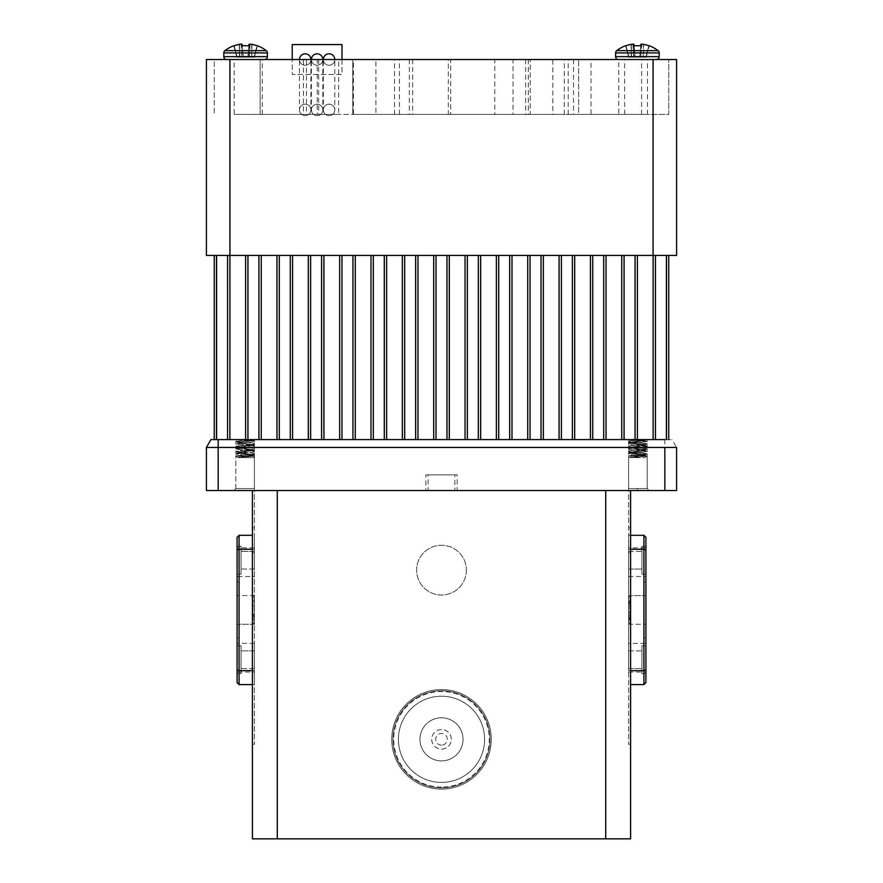<?xml version="1.0" encoding="UTF-8"?>
<svg xmlns="http://www.w3.org/2000/svg" width="883" height="883" viewBox="0 0 883 883"><rect width="100%" height="100%" fill="white"/><g stroke="black" fill="none" stroke-linecap="round" stroke-linejoin="round"><path stroke-width="0.66" stroke-dasharray="4.42 3.31" d="M233.73 45.75L236.776 57.141L234.194 45.75A33.808 33.675 0 0 1 239.249 44.382A33.808 33.675 -0 0 0 234.194 45.75L237.086 57.141L233.73 45.75A33.808 33.808 0 0 0 224.911 50.662L266.269 50.662L224.911 50.662A2.87 2.87 0 0 0 223.796 52.936L267.383 52.936L223.796 52.936L223.796 56.655L267.383 56.655L223.796 56.655A2.87 2.87 0 0 0 226.666 59.525L264.525 59.525L226.666 59.525M248.885 45.75L247.946 57.141L249.006 44.382L247.891 57.141L241.942 57.141L247.891 57.141L248.885 45.75L242.295 45.75L242.119 44.338A33.709 12.848 84.6 0 0 241.456 44.161A33.709 12.848 84.6 0 1 242.119 44.338L243.289 57.141L247.891 57.141L248.885 45.75L247.891 57.141L254.403 57.141L242.317 57.141L243.244 57.141L242.119 44.338L243.244 57.141L242.295 45.75L243.289 57.141L242.295 45.75L248.885 45.75L249.061 44.338A33.709 12.848 -84.6 0 1 249.723 44.161A33.709 12.848 -84.6 0 0 249.061 44.338L247.891 57.141L249.006 44.382L247.946 57.141L254.094 57.141L256.986 45.75A33.808 33.675 -0 0 0 251.931 44.382A33.808 33.675 0 0 1 256.986 45.75L257.461 45.75A33.808 33.808 0 0 1 266.269 50.662L224.911 50.662M239.249 44.382L239.47 57.141L239.514 44.338A33.709 31.026 77.1 0 1 241.081 44.161A33.709 31.026 77.1 0 0 239.514 44.338L239.734 57.141L237.086 57.141L241.942 57.141L237.086 57.141L234.194 45.75L237.086 57.141L241.942 57.141L239.734 57.141L239.514 44.338M241.081 44.161L241.942 57.141L241.456 44.161M249.723 44.161L248.863 57.141L250.11 44.161A33.709 31.026 -77.1 0 1 251.666 44.338A33.709 31.026 -77.1 0 0 250.11 44.161L249.238 57.141L247.946 57.141L249.061 44.338M251.666 44.338L251.71 57.141L249.238 57.141L250.11 44.161M618.475 59.525L656.334 59.525L618.475 59.525A2.87 2.87 0 0 1 615.617 56.655L659.204 56.655L615.617 56.655L659.204 56.655L659.204 52.936L615.617 52.936L637.405 52.936L615.617 52.936L615.617 56.655M648.806 45.75L645.915 57.141L648.806 45.75A33.808 33.675 -0 0 0 643.751 44.382L643.486 44.338A33.709 31.026 -77.1 0 0 641.919 44.161L641.544 44.161A33.709 12.848 -84.6 0 0 640.881 44.338L640.881 44.338A33.709 12.848 -84.6 0 1 641.544 44.161L641.919 44.161A33.709 31.026 -77.1 0 1 643.486 44.338L643.751 44.382A33.808 33.675 0 0 1 648.806 45.75L645.915 57.141L649.27 45.75L646.224 57.141L639.756 57.141L640.705 45.75L639.711 57.141L646.224 57.141L639.756 57.141L640.826 44.382L640.705 45.75L634.115 45.75L635.109 57.141L646.224 57.141L649.27 45.75A33.808 33.808 0 0 1 658.089 50.662L616.731 50.662A33.808 33.808 0 0 1 625.539 45.75L628.597 57.141L626.014 45.75A33.808 33.675 0 0 1 631.069 44.382A33.808 33.675 -0 0 0 626.014 45.75L628.906 57.141L625.539 45.75M631.069 44.382L631.29 57.141L631.334 44.338A33.709 31.026 77.1 0 1 632.89 44.161A33.709 31.026 77.1 0 0 631.334 44.338L631.555 57.141L628.906 57.141L633.762 57.141L628.906 57.141L626.014 45.75L628.597 57.141L634.137 57.141L631.555 57.141L631.334 44.338M632.89 44.161L633.762 57.141L633.277 44.161A33.709 12.848 84.6 0 1 633.939 44.338A33.709 12.848 84.6 0 0 633.277 44.161L634.137 57.141L635.109 57.141L633.939 44.338L635.109 57.141L633.939 44.338L635.054 57.141L633.762 57.141L633.277 44.161M637.405 45.75L640.705 45.75L640.881 44.338L639.756 57.141L640.705 45.75L639.711 57.141L635.109 57.141L634.115 45.75L637.405 45.75M641.544 44.161L640.683 57.141L641.919 44.161M643.486 44.338L643.265 57.141L643.751 44.382M252.406 490.529L245.595 490.529C230.43 490.529 230.43 490.529 245.595 490.529C230.43 490.529 230.43 490.529 245.595 490.529L252.45 490.529L245.595 490.529L245.595 488.564L245.595 490.529L277.284 490.529L252.406 490.529L254.403 490.529L254.403 488.575L254.403 490.529L254.403 488.575L245.595 488.564L254.403 488.575L254.403 453.365L235.794 451.235L235.794 454.028L235.794 451.235L254.403 449.105L254.403 448.398L254.403 451.897L254.403 451.191L235.794 449.061L237.792 447.847L254.403 450.915L253.399 450.33L241.633 452.118L235.882 453.928L245.595 452.791L235.794 454.028L250.938 455.727L235.794 454.028L237.792 452.824L253.509 455.429L237.682 457.615L236.942 456.875L237.549 455.727L235.794 455.727L254.403 456.368L253.509 455.429L238.3 457.615L236.942 456.875L237.549 455.727L254.403 454.083L254.403 488.575L245.595 488.564C232.946 488.564 232.946 488.564 245.595 488.564C232.946 488.564 232.946 488.564 245.595 488.564C232.946 488.564 232.946 488.564 245.595 488.564C232.946 488.564 232.946 488.564 245.595 488.564L254.403 488.575L254.403 454.083L235.794 455.727L254.403 456.368L253.399 455.308L237.682 452.946L253.509 450.462L237.792 447.847L253.509 445.485L237.682 442.99L253.509 440.507L248.697 439.591L254.403 439.591L254.403 441.953L245.595 442.836L254.403 441.953L254.403 439.591L237.549 439.591L254.116 439.591L235.794 441.29L254.403 443.421L254.403 446.213L235.794 444.083L245.595 442.836L235.882 443.983L237.792 442.869L253.509 440.507L248.697 439.591L237.549 439.591L254.403 441.235L254.403 439.591L237.549 439.591L254.403 441.235L254.403 441.953L254.403 439.591L235.794 441.29L254.403 443.421L254.403 446.919L245.595 447.813L254.403 446.919L254.403 444.127L235.794 446.257L254.403 448.398L254.403 451.191L240.695 449.889L235.882 448.961L245.595 447.813L235.882 448.961L237.792 447.847L253.509 445.485L237.792 442.869L235.794 444.083L235.794 441.29L235.794 444.083L254.403 446.213L254.403 446.919L254.403 443.421L254.403 444.127L235.794 446.257L254.403 448.398L254.403 451.897L245.595 452.791L254.403 451.897L254.403 449.105L235.794 451.235L254.403 453.365L254.403 744.303L254.403 490.529L252.406 490.529L252.406 838.85L630.594 838.85L630.594 490.529L630.594 744.303L630.594 490.529L628.597 490.529L628.597 744.303L628.597 490.529L630.594 490.529L605.716 490.529L630.55 490.529M245.595 456.058L253.509 454.811L237.682 452.328L253.509 449.833L237.682 447.35L253.399 444.988L237.792 442.493L245.595 441.125C251.843 440.606 254.293 440.098 252.935 439.591C254.293 440.098 251.843 440.606 245.595 441.125L237.792 442.493L253.509 444.855L237.682 447.35L253.509 449.833L237.682 452.328L253.509 454.811L245.595 456.058C239.271 456.577 236.843 457.096 238.3 457.615L237.682 457.306L238.3 457.615C236.843 457.096 239.271 456.577 245.595 456.058M645.318 455.429L629.491 452.946L645.318 450.462L629.491 447.968L645.208 445.352L629.491 442.99L645.318 440.507L640.517 439.591L647.206 439.591L629.358 439.591L645.937 439.591L628.597 440.926L628.597 443.73L647.206 441.588L629.358 439.591L641.367 439.679L647.118 441.489L629.358 439.591L647.206 439.591L628.597 440.926L628.597 444.436L637.405 445.319L628.597 444.436L628.597 441.643L647.206 443.774L628.597 445.904L628.597 448.696L647.206 446.566L637.405 445.319L647.118 446.467L645.208 445.352L629.491 442.99L645.208 440.385L647.206 441.588L647.206 439.591L647.206 441.588L628.597 443.73L628.597 444.436L628.597 440.926L628.597 441.643L647.206 443.774L628.597 445.904L628.597 449.414L637.405 450.297L628.597 449.414L628.597 446.621L647.206 448.752L628.597 450.882L628.597 453.674L647.206 451.544L637.405 450.297L647.118 451.445L645.208 450.33L629.491 447.968L645.208 445.352L647.206 446.566L647.206 443.774L647.206 446.566L628.597 448.696L628.597 449.414L628.597 445.904L628.597 446.621L647.206 448.752L628.597 450.882L628.597 454.392L637.405 455.275L628.597 454.392L628.597 451.599L647.206 453.73L628.597 455.727L628.597 490.529L628.597 455.727L642.758 455.727L637.405 455.275L646.698 456.235L645.318 455.429L630.109 457.615C628.663 457.096 631.091 456.577 637.405 456.058L645.318 454.811L629.491 452.328L645.318 449.833L629.491 447.35L645.208 444.988L629.601 442.493L637.405 441.125C643.663 440.606 646.113 440.098 644.756 439.591C646.113 440.098 643.663 440.606 637.405 441.125L629.491 442.372L645.318 444.855L629.491 447.35L645.318 449.833L629.491 452.328L645.318 454.811L637.405 456.058C631.091 456.577 628.663 457.096 630.109 457.615L645.318 457.615L630.109 457.615L646.698 456.235L629.491 452.946L645.208 450.33L647.206 451.544L647.206 448.752L647.206 451.544L628.597 453.674L628.597 454.392L628.597 450.882L628.597 451.599L647.206 453.73L628.597 455.727L628.597 488.575L637.405 488.564L628.597 488.575L628.597 455.727L646.676 456.169L630.109 457.615L637.405 457.615L630.109 457.615L628.597 456.632L628.597 455.727L628.597 456.39L629.369 455.727L628.597 456.39L628.597 455.727L628.597 456.632L628.597 455.727L628.597 456.632L630.109 457.615L628.597 456.632L630.109 457.615L645.318 455.429L645.318 454.811L645.318 455.429M238.3 457.615L253.509 457.615L238.3 457.615L254.403 456.047L238.3 457.615L245.595 457.615L238.3 457.615M637.405 488.564C650.054 488.564 650.054 488.564 637.405 488.564C650.054 488.564 650.054 488.564 637.405 488.564L628.597 488.575L637.405 488.564C650.054 488.564 650.054 488.564 637.405 488.564C650.054 488.564 650.054 488.564 637.405 488.564L637.405 490.529C652.57 490.529 652.57 490.529 637.405 490.529C652.57 490.529 652.57 490.529 637.405 490.529C652.57 490.529 652.57 490.529 637.405 490.529C652.57 490.529 652.57 490.529 637.405 490.529L637.405 488.564M254.403 668.563L241.059 668.563L241.059 650.848L241.059 668.563L241.059 650.848L241.059 668.563L254.403 668.563L254.403 650.848L241.059 650.848L254.403 650.848L254.403 668.563M254.403 569.049L241.059 569.049L241.059 551.334L241.059 569.049L241.059 551.334L241.059 569.049L254.403 569.049L254.403 551.334L241.059 551.334L254.403 551.334L254.403 569.049M241.059 673.641L237.086 673.641L237.086 645.782L237.086 673.641L237.086 645.782L237.086 673.641L241.059 673.641L241.059 645.782L237.086 645.782L241.059 645.782L241.059 673.641M241.059 574.127L237.086 574.127L237.086 546.257L237.086 574.127L237.086 546.257L237.086 574.127L241.059 574.127L241.059 546.257L237.086 546.257L241.059 546.257L241.059 574.127M254.403 624.281L237.086 624.281L237.086 595.617L237.086 624.281L237.086 595.617L237.086 624.281L254.403 624.281L254.403 595.617L237.086 595.617L254.403 595.617L254.403 624.281M254.403 672.051L254.403 643.387L254.403 672.051L237.086 672.051L237.086 643.387L237.086 672.051M254.403 643.387L237.086 643.387M254.403 576.511L254.403 547.846L254.403 576.511L237.086 576.511L237.086 547.846L237.086 576.511M254.403 547.846L237.086 547.846M628.597 551.334L641.941 551.334L641.941 569.049L641.941 551.334L641.941 569.049L641.941 551.334L628.597 551.334L628.597 569.049L641.941 569.049L628.597 569.049L628.597 551.334M628.597 650.848L641.941 650.848L641.941 668.563L641.941 650.848L641.941 668.563L641.941 650.848L628.597 650.848L628.597 668.563L641.941 668.563L628.597 668.563L628.597 650.848M641.941 546.257L645.915 546.257L645.915 574.127L645.915 546.257L645.915 574.127L645.915 546.257L641.941 546.257L641.941 574.127L645.915 574.127L641.941 574.127L641.941 546.257M641.941 645.782L645.915 645.782L645.915 673.641L645.915 645.782L645.915 673.641L645.915 645.782L641.941 645.782L641.941 673.641L645.915 673.641L641.941 673.641L641.941 645.782M628.597 595.617L645.915 595.617L645.915 624.281L645.915 595.617L645.915 624.281L645.915 595.617L628.597 595.617L628.597 624.281L645.915 624.281L628.597 624.281L628.597 595.617M628.597 547.846L628.597 576.511L628.597 547.846L645.915 547.846L645.915 576.511L645.915 547.846M628.597 576.511L645.915 576.511M628.597 643.387L628.597 672.051L628.597 643.387L645.915 643.387L645.915 672.051L645.915 643.387M628.597 672.051L645.915 672.051M254.205 597.879L254.205 623.884L254.205 597.879M254.403 597.879L254.403 623.884L254.403 597.879M252.803 617.725L252.803 614.436L254.006 616.687L252.803 618.928L252.803 600.97L252.803 614.436L254.006 616.687L252.803 618.928L252.803 600.97L252.803 617.725M252.803 620.815L252.803 597.416L252.803 620.815M628.795 596.323L628.795 623.884L628.795 596.323M628.597 596.323L628.597 623.884L628.597 596.323M628.597 616.632L628.597 601.411L628.597 616.632L630.197 616.632L630.197 618.928L630.197 603.277L629.171 602.007L630.197 601.411L630.197 616.632L629.171 617.901M628.994 617.559L630.197 618.486L630.197 600.97L630.197 618.873L630.197 604.645L628.994 602.835L630.197 601.025L630.197 618.928L630.197 600.97L630.197 616.632M630.197 622.217L630.197 597.416L630.197 622.217M629.16 601.996L630.197 601.025L628.597 601.025L628.597 618.873L628.597 601.025M252.406 540.286L252.406 552.725L252.406 540.286M254.403 540.286L254.403 552.725L254.403 540.286M630.594 540.286L630.594 552.725L630.594 540.286M628.597 540.286L628.597 552.725L628.597 540.286M466.379 570.142A24.879 24.879 0 0 1 441.5 595.021A24.879 24.879 0 0 1 416.621 570.142A24.879 24.879 0 0 1 441.5 545.264A24.879 24.879 0 0 1 466.379 570.142A24.879 24.879 0 0 1 441.5 595.021A24.879 24.879 0 0 1 416.621 570.142A24.879 24.879 0 0 1 441.5 545.264A24.879 24.879 0 0 1 466.379 570.142M441.5 729.535A9.79 9.79 0 0 0 431.71 739.325A9.79 9.79 0 0 0 441.5 749.126A9.79 9.79 0 0 0 451.29 739.325A9.79 9.79 0 0 0 441.5 729.535A9.79 9.79 0 0 0 431.71 739.325A9.79 9.79 0 0 0 441.5 749.126A9.79 9.79 0 0 0 451.29 739.325A9.79 9.79 0 0 0 441.5 729.535M441.5 717.78A21.545 21.545 0 0 1 463.045 739.325A21.545 21.545 0 0 1 441.5 760.881A21.545 21.545 0 0 1 419.955 739.325A21.545 21.545 0 0 1 441.5 717.78A21.545 21.545 0 0 1 463.045 739.325A21.545 21.545 0 0 1 441.5 760.881A21.545 21.545 0 0 1 419.955 739.325A21.545 21.545 0 0 1 441.5 717.78M441.5 787.095A47.77 47.77 0 0 1 393.73 739.325A47.77 47.77 0 0 1 441.5 691.555A47.77 47.77 0 0 1 489.27 739.325A47.77 47.77 0 0 1 441.5 787.095M441.5 689.568A49.757 49.757 0 0 0 391.743 739.325A49.757 49.757 0 0 0 441.5 789.093A49.757 49.757 0 0 0 491.257 739.325A49.757 49.757 0 0 0 441.5 689.568A49.757 49.757 0 0 0 391.743 739.325A49.757 49.757 0 0 0 441.5 789.093A49.757 49.757 0 0 0 491.257 739.325A49.757 49.757 0 0 0 441.5 689.568M323.344 109.911A5.717 5.717 0 0 1 329.072 104.194A5.717 5.717 0 0 1 334.789 109.911L334.789 59.525A5.717 5.717 0 0 1 329.072 65.243A5.717 5.717 0 0 1 323.344 59.525A5.717 5.717 0 0 1 329.072 53.808A5.717 5.717 0 0 1 334.789 59.525A5.717 5.717 0 0 1 329.072 65.243A5.717 5.717 0 0 1 323.344 59.525L323.344 109.911A5.717 5.717 0 0 1 329.072 104.194A5.717 5.717 0 0 1 334.789 109.911A5.717 5.717 0 0 1 329.072 115.64A5.717 5.717 0 0 1 323.344 109.911A5.717 5.717 0 0 0 329.072 115.64A5.717 5.717 0 0 0 334.789 109.911A5.717 5.717 0 0 1 329.072 115.64A5.717 5.717 0 0 1 323.344 109.911M311.401 109.911A5.717 5.717 0 0 1 317.129 104.194A5.717 5.717 0 0 1 322.847 109.911L322.847 59.525A5.717 5.717 0 0 1 317.129 65.243A5.717 5.717 0 0 1 311.401 59.525A5.717 5.717 0 0 1 317.129 53.808A5.717 5.717 0 0 1 322.847 59.525A5.717 5.717 0 0 1 317.129 65.243A5.717 5.717 0 0 1 311.401 59.525L311.401 109.911A5.717 5.717 0 0 1 317.129 104.194A5.717 5.717 0 0 1 322.847 109.911A5.717 5.717 0 0 1 317.129 115.64A5.717 5.717 0 0 1 311.401 109.911A5.717 5.717 0 0 0 317.129 115.64A5.717 5.717 0 0 0 322.847 109.911A5.717 5.717 0 0 1 317.129 115.64A5.717 5.717 0 0 1 311.401 109.911M299.458 109.911A5.717 5.717 0 0 1 305.187 104.194A5.717 5.717 0 0 1 310.904 109.911L310.904 59.525A5.717 5.717 0 0 1 305.187 65.243A5.717 5.717 0 0 1 299.458 59.525A5.717 5.717 0 0 1 305.187 53.808A5.717 5.717 0 0 1 310.904 59.525A5.717 5.717 0 0 1 305.187 65.243A5.717 5.717 0 0 1 299.458 59.525L299.458 109.911A5.717 5.717 0 0 1 305.187 104.194A5.717 5.717 0 0 1 310.904 109.911A5.717 5.717 0 0 1 305.187 115.64A5.717 5.717 0 0 1 299.458 109.911A5.717 5.717 0 0 0 305.187 115.64A5.717 5.717 0 0 0 310.904 109.911A5.717 5.717 0 0 1 305.187 115.64A5.717 5.717 0 0 1 299.458 109.911M234.172 114.382L260.143 114.382L260.143 59.525L234.172 59.525L647.46 59.525L260.143 59.525L260.143 114.382L234.172 114.382L234.172 59.525M645.915 582.085L643.928 582.085L643.928 637.813L643.928 582.085L645.915 582.085L645.915 637.813L643.928 637.813L645.915 637.813L645.915 582.085M237.086 637.813L239.072 637.813L239.072 582.085L239.072 637.813L237.086 637.813L237.086 582.085L239.072 582.085L237.086 582.085L237.086 637.813M666.764 255.43L666.764 439.591L666.764 255.43L666.764 439.591L666.764 255.43L666.764 439.591L666.764 255.43L666.764 439.591L666.764 255.43L666.764 439.591L666.764 255.43L666.764 439.591L666.764 255.43L666.764 439.591L666.764 255.43L666.764 439.591L666.764 255.43L666.764 439.591L666.764 255.43L666.764 439.591L666.764 255.43L666.764 439.591L666.764 255.43L666.764 439.591L666.764 255.43L666.764 439.591L666.764 255.43L637.383 255.43L653.111 255.43L653.111 439.591L637.383 439.591L668.751 439.591L668.751 255.43L666.764 255.43L668.751 255.43L666.764 255.43L668.751 255.43L666.764 255.43L668.751 255.43L666.764 255.43L668.751 255.43L666.764 255.43L668.751 255.43L666.764 255.43L668.751 255.43L666.764 255.43L668.751 255.43L666.764 255.43L666.764 439.591L666.764 255.43L668.751 255.43L666.764 255.43M386.622 439.591L402.35 439.591L386.622 439.591L386.622 255.43L402.35 255.43L386.622 255.43M355.275 439.591L371.003 439.591L355.275 439.591L355.275 255.43L371.003 255.43L355.275 255.43M323.929 439.591L339.657 439.591L323.929 439.591L323.929 255.43L339.657 255.43L323.929 255.43M292.582 439.591L308.31 439.591L292.582 439.591L292.582 255.43L308.31 255.43L292.582 255.43M606.036 439.591L621.764 439.591L606.036 439.591L606.036 255.43L574.69 255.43L590.418 255.43L590.418 439.591L574.69 439.591L590.418 439.591M543.343 439.591L559.071 439.591L543.343 439.591L543.343 255.43L511.997 255.43L527.725 255.43L527.725 439.591L511.997 439.591L527.725 439.591M480.65 439.591L496.378 439.591L480.65 439.591L480.65 255.43L449.304 255.43L465.032 255.43L465.032 439.591L449.304 439.591L465.032 439.591M261.236 439.591L276.964 439.591L261.236 439.591L261.236 255.43L276.964 255.43L261.236 255.43M229.889 439.591L245.617 439.591L229.889 439.591L229.889 255.43L245.617 255.43L216.6 255.43L229.889 255.43L229.922 59.525L206.412 59.525L206.412 255.43L668.751 255.43L668.751 439.591L653.111 439.591M216.6 255.43L214.249 255.43L214.249 439.591L214.249 255.43L214.249 439.591L214.249 255.43L214.249 439.591L214.249 255.43L214.249 439.591L214.249 255.43L214.249 439.591L214.249 255.43L214.249 439.591L214.249 255.43L214.249 439.591L214.249 255.43L216.236 255.43L214.249 255.43L216.236 255.43L214.249 255.43L216.236 255.43L214.249 255.43L216.236 255.43L216.236 439.591L216.236 255.43L216.236 439.591L216.236 255.43L216.236 439.591L216.236 255.43L216.236 439.591L216.236 255.43L216.236 439.591L216.236 255.43L216.236 439.591L216.236 255.43L216.236 439.591L216.236 255.43L216.236 439.591L216.236 255.43L216.236 439.591L216.236 255.43L216.236 439.591L216.236 255.43L216.236 439.591L216.236 255.43L216.236 439.591L216.236 255.43L216.236 439.591L216.236 255.43L216.236 439.591L216.236 255.43L214.249 255.43L216.6 255.43L216.6 439.591L214.249 439.591L216.6 439.591M574.69 439.591L572.372 439.591L574.69 439.591L574.69 255.43L559.071 255.43L559.071 439.591L572.372 439.591L559.071 439.591M637.383 439.591L635.054 439.591L637.383 439.591L637.383 255.43L621.764 255.43L621.764 439.591L635.054 439.591L621.764 439.591M511.997 439.591L509.679 439.591L511.997 439.591L511.997 255.43L496.378 255.43L496.378 439.591L509.679 439.591L496.378 439.591M449.304 439.591L436.014 439.591L449.304 439.591L449.304 255.43L433.696 255.43L449.304 255.43M402.35 255.43L433.696 255.43L402.35 255.43L402.35 439.591L415.639 439.591L402.35 439.591M308.31 255.43L310.628 255.43L308.31 255.43L308.31 439.591L310.628 439.591L308.31 439.591M339.657 255.43L341.975 255.43L339.657 255.43L339.657 439.591L341.975 439.591L339.657 439.591M371.003 255.43L373.321 255.43L371.003 255.43L371.003 439.591L373.321 439.591L371.003 439.591M245.617 255.43L247.946 255.43L245.617 255.43L245.617 439.591L247.946 439.591L245.617 439.591M276.964 255.43L279.293 255.43L276.964 255.43L276.964 439.591L279.293 439.591L276.964 439.591M653.078 59.525L653.078 255.43L676.588 255.43L676.588 59.525L229.922 59.525M214.249 59.525L668.751 59.525L214.249 59.525L214.249 114.382L214.249 59.525M637.383 255.43L621.764 255.43M606.036 255.43L590.418 255.43M574.69 255.43L559.071 255.43M543.343 255.43L527.725 255.43M511.997 255.43L496.378 255.43M480.65 255.43L465.032 255.43M214.249 255.43L216.236 255.43L214.249 255.43L216.236 255.43L214.249 255.43L216.236 255.43L214.249 255.43L216.236 255.43L214.249 255.43L216.236 255.43L214.249 255.43L216.236 255.43L214.249 255.43L216.236 255.43L214.249 255.43L214.249 439.591L216.236 439.591L214.249 439.591L216.236 439.591L214.249 439.591L216.236 439.591L214.249 439.591L216.236 439.591L214.249 439.591L216.236 439.591L214.249 439.591L216.236 439.591L214.249 439.591L216.236 439.591L214.249 439.591L216.236 439.591L214.249 439.591L216.236 439.591L214.249 439.591L216.236 439.591L214.249 439.591L216.236 439.591L214.249 439.591L216.236 439.591L214.249 439.591L216.236 439.591L214.249 439.591L216.236 439.591L214.249 439.591L214.249 255.43L214.249 439.591M409.315 59.525L409.315 114.382L394.546 114.382L394.546 59.525M409.315 114.382L448.332 114.382L448.332 59.525M448.332 114.382L450.683 114.382L450.683 59.525M525.661 59.525L525.661 114.382L564.303 114.382L450.683 114.382M564.303 114.382L564.303 59.525M525.661 114.382L552.846 114.382L552.846 59.525M552.846 114.382L591.025 114.382L591.025 59.525M573.509 59.525L573.509 114.382L578.641 114.382L578.641 59.525L578.63 114.382L647.46 114.382L591.025 114.382M641.588 114.382L641.588 59.525M573.509 114.382L618.773 114.382L618.773 59.525M528.332 59.525L528.332 114.382L618.773 114.382M568.199 114.382L568.199 59.525M528.332 114.382L494.767 114.382L494.767 59.525M494.767 114.382L513.034 114.382L513.034 59.525M412.648 59.525L412.648 114.382L399.403 114.382L513.034 114.382M399.403 114.382L399.403 59.525M412.648 114.382L375.915 114.382L375.915 59.525M375.915 114.382L353.432 114.382L353.432 59.525M318.697 59.525L318.697 114.382L262.306 114.382L353.432 114.382M262.306 114.382L262.306 59.525M318.697 114.382L306.445 114.382L306.445 59.525M306.445 114.382L260.143 114.382L317.218 114.382L317.218 59.525M317.218 114.382L338.675 114.382L338.675 59.525M338.675 114.382L303.421 114.382L303.421 59.525M352.77 114.382L352.77 59.525L352.77 114.382L530.23 114.382L530.23 59.525L530.23 114.382L668.751 114.382L668.751 59.525L668.751 114.382L352.77 114.382M394.546 114.382L303.421 114.382M342.008 59.525L342.008 74.448L292.251 74.448L292.251 59.525M342.008 44.591L342.008 74.448L292.251 74.448L292.251 44.591L342.008 44.591M417.968 439.591L433.696 439.591L417.968 439.591L417.968 255.43M433.696 255.43L433.696 439.591L436.014 439.591L433.696 439.591M277.284 490.529L605.716 490.529L277.284 490.529L277.284 838.85M428.134 490.529L425.827 490.529L425.827 474.855L457.173 474.855L457.173 490.529L428.134 490.529L428.134 474.855L425.827 474.855M254.403 618.928L254.403 600.97L254.403 618.928L252.803 618.928L254.403 618.928L254.403 614.436L252.803 614.436L252.803 600.97L252.803 614.436L254.403 614.436L254.403 605.462L252.803 605.462L252.803 600.97L252.803 605.462L254.403 605.462L254.403 600.97L252.803 600.97L254.403 600.97L254.403 618.928M628.597 606.334L630.197 606.334M628.597 604.645L630.197 604.645M628.597 613.564L630.197 613.564M628.597 618.873L630.197 618.873M628.597 615.263L630.197 615.263M628.597 618.486L630.197 618.486M628.597 611.809L630.197 611.809M628.597 608.089L630.197 608.089M628.597 601.411L630.197 601.411M628.597 603.277L630.197 603.277M254.403 614.436L252.803 614.436L254.403 614.436M254.403 605.462L252.803 605.462L254.403 605.462M645.915 669.833L645.915 537.294L643.928 535.308L643.928 684.59L645.915 682.603L645.915 669.833L643.928 670.661L628.597 670.661L628.597 549.237L628.597 670.661L630.594 670.661M645.915 550.065L643.928 549.237L628.597 549.237L628.597 535.308L630.594 535.308M630.594 684.59L643.928 684.59M630.594 549.237L628.597 549.237L628.597 535.308L643.928 535.308M628.597 684.59L628.597 670.661L628.597 684.59M237.086 550.065L237.086 682.603L239.072 684.59L239.072 535.308L237.086 537.294L237.086 550.065L239.072 549.237L254.403 549.237L254.403 670.661L254.403 549.237L252.406 549.237M237.086 669.833L239.072 670.661L254.403 670.661L254.403 684.59L252.406 684.59M252.406 535.308L239.072 535.308M252.406 670.661L254.403 670.661L254.403 684.59L239.072 684.59M254.403 535.308L254.403 549.237L254.403 535.308M457.173 474.855L454.866 474.855L454.866 490.529M668.751 255.43L668.751 439.591L668.751 255.43L668.751 439.591L668.751 255.43L668.751 439.591L668.751 255.43L668.751 439.591L668.751 255.43L668.751 439.591L668.751 255.43L668.751 439.591L668.751 255.43L668.751 439.591L666.764 439.591L668.751 439.591L666.764 439.591L668.751 439.591L666.764 439.591L668.751 439.591L666.764 439.591L668.751 439.591L666.764 439.591L668.751 439.591L666.764 439.591L668.751 439.591L666.764 439.591L668.751 439.591L666.764 439.591L668.751 439.591L666.764 439.591L668.751 439.591L666.764 439.591L668.751 439.591L666.764 439.591L668.751 439.591L666.764 439.591L668.751 439.591L666.764 439.591L668.751 439.591L666.764 439.591L668.751 439.591L668.751 255.43L668.751 439.591M218.167 439.591L671.963 439.591M425.827 490.529L206.412 490.529L206.412 447.427L676.588 447.427L672.062 439.591M457.173 490.529L676.588 490.529L676.588 447.427M245.595 490.529C230.43 490.529 230.43 490.529 245.595 490.529C230.43 490.529 230.43 490.529 245.595 490.529M454.866 474.855L428.134 474.855M254.403 441.235L254.403 441.953L254.403 441.235M254.403 446.213L254.403 446.919L254.403 446.213M254.403 444.127L254.403 443.421L254.403 444.127M254.403 451.191L254.403 451.897L254.403 451.191M254.403 449.105L254.403 448.398L254.403 449.105M628.597 443.73L628.597 444.436L628.597 443.73M628.597 441.643L628.597 440.926L628.597 441.643M628.597 448.696L628.597 449.414L628.597 448.696M628.597 446.621L628.597 445.904L628.597 446.621M628.597 453.674L628.597 454.392L628.597 453.674M628.597 451.599L628.597 450.882L628.597 451.599M254.403 454.083L254.403 453.365L254.403 454.083M633.994 44.382L635.054 57.141L633.939 44.338M635.109 57.141L634.115 45.75L635.109 57.141M640.826 44.382L639.711 57.141L640.826 44.382M640.881 44.338L640.705 45.75M251.931 44.382L251.71 57.141L251.931 44.382L251.71 57.141L254.094 57.141L256.986 45.75L254.403 57.141L256.986 45.75M242.119 44.338L242.295 45.75M490.065 739.325A48.565 48.565 0 0 1 441.5 787.89A48.565 48.565 0 0 1 392.935 739.325A48.565 48.565 0 0 1 441.5 690.76A48.565 48.565 0 0 1 490.065 739.325A48.565 48.565 0 0 1 441.5 787.89A48.565 48.565 0 0 1 392.935 739.325A48.565 48.565 0 0 1 441.5 690.76A48.565 48.565 0 0 1 490.065 739.325M441.5 696.223A43.101 43.101 0 0 0 398.399 739.325A43.101 43.101 0 0 0 441.5 782.426A43.101 43.101 0 0 1 398.399 739.325A43.101 43.101 0 0 1 441.5 696.223A43.101 43.101 0 0 1 484.601 739.325A43.101 43.101 0 0 1 441.5 782.426A43.101 43.101 0 0 0 484.601 739.325A43.101 43.101 0 0 0 441.5 696.223M223.796 52.936L267.383 52.936L267.383 56.655L223.796 56.655M441.5 745.142A5.817 5.817 0 0 1 435.683 739.325A5.817 5.817 0 0 1 441.5 733.519A5.817 5.817 0 0 1 447.317 739.325A5.817 5.817 0 0 1 441.5 745.142M310.904 59.525A5.717 5.717 0 0 1 305.187 65.243A5.717 5.717 0 0 1 299.458 59.525M322.847 59.525A5.717 5.717 0 0 1 317.129 65.243A5.717 5.717 0 0 1 311.401 59.525M334.789 59.525A5.717 5.717 0 0 1 329.072 65.243A5.717 5.717 0 0 1 323.344 59.525M630.594 619.899L628.597 619.899L630.594 619.899M254.403 619.899L252.406 619.899L254.403 619.899M605.716 490.529L605.716 838.85M227.571 439.591L227.571 255.43M290.253 439.591L290.253 255.43M279.293 255.43L279.293 439.591M258.918 439.591L258.918 255.43M247.946 255.43L247.946 439.591M384.293 439.591L384.293 255.43M373.321 255.43L373.321 439.591M352.946 439.591L352.946 255.43M341.975 255.43L341.975 439.591M321.6 439.591L321.6 255.43M310.628 255.43L310.628 439.591M415.639 439.591L415.639 255.43M404.668 255.43L404.668 439.591M478.332 439.591L478.332 255.43M467.361 439.591L467.361 255.43M446.986 439.591L446.986 255.43M436.014 439.591L436.014 255.43M541.025 439.591L541.025 255.43M530.054 439.591L530.054 255.43M509.679 439.591L509.679 255.43M498.707 439.591L498.707 255.43M635.054 439.591L635.054 255.43M624.082 439.591L624.082 255.43M603.707 439.591L603.707 255.43M592.747 439.591L592.747 255.43M572.372 439.591L572.372 255.43M561.4 439.591L561.4 255.43M666.4 439.591L666.4 255.43M655.429 439.591L655.429 255.43M664.833 439.591L664.833 490.529M218.167 490.529L218.167 447.427M253.509 455.429L253.509 454.811L253.509 455.429M253.509 450.462L253.509 449.833L253.509 450.462M253.509 445.485L253.509 444.855L253.509 445.485M237.682 452.946L237.682 452.328L237.682 452.946M237.682 447.968L237.682 447.35L237.682 447.968M237.682 442.99L237.682 442.372L237.682 442.99M645.318 450.462L645.318 449.833L645.318 450.462M645.318 445.485L645.318 444.855L645.318 445.485M629.491 452.946L629.491 452.328L629.491 452.946M629.491 447.968L629.491 447.35L629.491 447.968M629.491 442.99L629.491 442.372L629.491 442.99M235.794 449.061L235.794 446.257L235.794 449.061M235.794 488.564L235.794 455.727L235.794 488.564L233.829 490.529L235.794 488.564M647.206 488.564L647.206 453.73L647.206 488.564L649.171 490.529L647.206 488.564M253.509 457.615L254.403 456.721L253.509 457.615M645.318 457.615L646.698 456.235L645.318 457.615M254.205 623.884L252.803 622.493L254.205 623.884M628.795 623.884L630.197 622.493L628.795 623.884M629.16 617.901L629.711 618.442M628.795 596.014L630.197 597.416L628.795 596.014M254.403 552.725L252.406 552.725L254.403 552.725M628.597 552.725L630.594 552.725L628.597 552.725M647.46 114.382L647.46 59.525M624.645 114.382L624.645 59.525M628.597 527.846L630.594 527.846L628.597 527.846M630.594 744.303L628.597 744.303M254.403 527.846L252.406 527.846L254.403 527.846M254.403 744.303L252.406 744.303M252.803 597.416L254.403 596.014L252.803 597.416M236.942 456.875L235.794 455.727L236.942 456.875M253.509 440.507L253.509 439.889L253.509 440.507M254.403 454.348L253.399 454.944L254.403 454.348M235.882 451.334L237.792 452.449L235.882 451.334M254.403 449.37L253.399 449.966L254.403 449.37M235.882 446.368L237.792 447.471L235.882 446.368M254.403 444.403L253.399 444.988L254.403 444.403M235.882 441.39L237.792 442.493L235.882 441.39M254.403 440.97L253.399 440.385L254.403 440.97M254.403 445.948L253.399 445.352L254.403 445.948M254.403 455.893L253.399 455.308L254.403 455.893M645.318 440.507L645.318 439.889L645.318 440.507M647.118 453.829L645.208 454.944L647.118 453.829M628.597 451.864L629.601 452.449L628.597 451.864M647.118 448.851L645.208 449.966L647.118 448.851M628.597 446.886L629.601 447.471L628.597 446.886M647.118 443.873L645.208 444.988L647.118 443.873M628.597 441.908L629.601 442.493L628.597 441.908M628.597 443.454L629.601 442.869L628.597 443.454M628.597 448.432L629.601 447.847L628.597 448.432M628.597 453.409L629.601 452.824L628.597 453.409M646.676 456.169L645.208 455.308L646.676 456.169M254.403 57.141L257.461 45.75L254.403 57.141"/><path stroke-width="1.32" d="M226.666 59.525A2.87 2.87 0 0 1 223.796 56.655L267.383 56.655A2.87 2.87 0 0 1 264.525 59.525A2.87 2.87 0 0 0 267.383 56.655L267.383 52.936A2.87 2.87 0 0 0 266.269 50.662L224.911 50.662A2.87 2.87 0 0 0 223.796 52.936L267.383 52.936A2.87 2.87 0 0 0 266.269 50.662A33.808 33.808 0 0 0 257.461 45.75L256.986 45.75A33.808 33.675 -0 0 0 251.931 44.382L251.666 44.338A33.709 31.026 -77.1 0 0 250.11 44.161L249.723 44.161A33.709 12.848 -84.6 0 0 249.061 44.338L248.885 45.75L242.295 45.75L242.119 44.338A33.709 12.848 84.6 0 0 241.456 44.161L241.081 44.161A33.709 31.026 77.1 0 0 239.514 44.338L239.249 44.382A33.808 33.675 -0 0 0 234.194 45.75L234.194 45.75A33.808 33.675 0 0 1 239.249 44.382M224.911 50.662A33.808 33.808 0 0 1 233.73 45.75M239.514 44.338A33.709 31.026 77.1 0 1 241.081 44.161L241.456 44.161A33.709 12.848 84.6 0 1 242.119 44.338M249.061 44.338A33.709 12.848 -84.6 0 1 249.723 44.161L250.11 44.161A33.709 31.026 -77.1 0 1 251.666 44.338M242.295 45.75L242.174 44.382L242.295 45.75L242.174 44.382L242.295 45.75L248.885 45.75L249.006 44.382L248.885 45.75M656.334 59.525A2.87 2.87 0 0 0 659.204 56.655A2.87 2.87 0 0 1 656.334 59.525M618.475 59.525A2.87 2.87 0 0 1 615.617 56.655L615.617 52.936A2.87 2.87 0 0 1 616.731 50.662A2.87 2.87 0 0 0 615.617 52.936L659.204 52.936A2.87 2.87 0 0 0 658.089 50.662A33.808 33.808 0 0 0 649.27 45.75L648.806 45.75A33.808 33.675 -0 0 0 643.751 44.382L643.486 44.338A33.709 31.026 -77.1 0 0 641.919 44.161L641.544 44.161A33.709 12.848 -84.6 0 0 640.881 44.338L640.705 45.75L634.115 45.75L633.939 44.338A33.709 12.848 84.6 0 0 633.277 44.161L632.89 44.161A33.709 31.026 77.1 0 0 631.334 44.338L631.069 44.382A33.808 33.675 -0 0 0 626.014 45.75L626.014 45.75A33.808 33.675 0 0 1 631.069 44.382M615.617 56.655L659.204 56.655L659.204 52.936A2.87 2.87 0 0 0 658.089 50.662L616.731 50.662A33.808 33.808 0 0 1 625.539 45.75M631.334 44.338A33.709 31.026 77.1 0 1 632.89 44.161L633.277 44.161A33.709 12.848 84.6 0 1 633.939 44.338M640.881 44.338A33.709 12.848 -84.6 0 1 641.544 44.161L641.919 44.161A33.709 31.026 -77.1 0 1 643.486 44.338M633.994 44.382L634.115 45.75L633.994 44.382L634.115 45.75L640.705 45.75L640.826 44.382L640.705 45.75M323.344 59.525A5.717 5.717 0 0 1 329.072 53.808A5.717 5.717 0 0 1 334.789 59.525M311.401 59.525A5.717 5.717 0 0 1 317.129 53.808A5.717 5.717 0 0 1 322.847 59.525M299.458 59.525A5.717 5.717 0 0 1 305.187 53.808A5.717 5.717 0 0 1 310.904 59.525M402.35 439.591L402.35 255.43M386.622 255.43L386.622 439.591M371.003 439.591L371.003 255.43M355.275 255.43L355.275 439.591M339.657 439.591L339.657 255.43M323.929 255.43L323.929 439.591M308.31 439.591L308.31 255.43M292.582 255.43L292.582 439.591M653.111 439.591L653.111 255.43L229.922 255.43L229.889 439.591M637.383 255.43L637.383 439.591M621.764 439.591L621.764 255.43M606.036 255.43L606.036 439.591M590.418 439.591L590.418 255.43M574.69 255.43L574.69 439.591M559.071 439.591L559.071 255.43M543.343 255.43L543.343 439.591M527.725 439.591L527.725 255.43M511.997 255.43L511.997 439.591M496.378 439.591L496.378 255.43M480.65 255.43L480.65 439.591M465.032 439.591L465.032 255.43M449.304 255.43L449.304 439.591M276.964 439.591L276.964 255.43M261.236 255.43L261.236 439.591M245.617 439.591L245.617 255.43M206.412 59.525L229.922 59.525L229.922 255.43L206.412 255.43L206.412 59.525M653.078 59.525L676.588 59.525L676.588 255.43L653.078 255.43L653.078 59.525L229.922 59.525M292.251 59.525L292.251 44.591L342.008 44.591L342.008 59.525M417.968 255.43L417.968 439.591M433.696 439.591L433.696 255.43M252.406 490.529L252.406 838.85L630.594 838.85L630.594 490.529M645.915 550.065L645.915 537.294L643.928 535.308L643.928 549.237L645.915 550.065L645.915 682.603L643.928 684.59L643.928 670.661L645.915 669.833M630.594 670.661L643.928 670.661L643.928 549.237L630.594 549.237M643.928 684.59L630.594 684.59M630.594 535.308L643.928 535.308M237.086 669.833L237.086 682.603L239.072 684.59L239.072 670.661L237.086 669.833L237.086 537.294L239.072 535.308L239.072 549.237L237.086 550.065M252.406 549.237L239.072 549.237L239.072 670.661L252.406 670.661M239.072 535.308L252.406 535.308M252.406 684.59L239.072 684.59M668.751 255.43L668.751 439.591M214.249 439.591L214.249 255.43M664.833 439.591L210.938 439.591L206.412 447.427L218.167 447.427L218.167 439.591M218.167 490.529L676.588 490.529L676.588 447.427L218.167 447.427L218.167 490.529L206.412 490.529L206.412 447.427M643.751 44.382A33.808 33.675 0 0 1 648.806 45.75M251.931 44.382A33.808 33.675 0 0 1 256.986 45.75M277.284 490.529L277.284 838.85M605.716 490.529L605.716 838.85M436.014 439.591L436.014 255.43M446.986 255.43L446.986 439.591M467.361 439.591L467.361 255.43M478.332 255.43L478.332 439.591M498.707 439.591L498.707 255.43M509.679 255.43L509.679 439.591M530.054 439.591L530.054 255.43M541.025 255.43L541.025 439.591M561.4 439.591L561.4 255.43M572.372 255.43L572.372 439.591M592.747 439.591L592.747 255.43M603.707 255.43L603.707 439.591M624.082 439.591L624.082 255.43M635.054 255.43L635.054 439.591M655.429 439.591L655.429 255.43M666.4 255.43L666.4 439.591M216.6 439.591L216.6 255.43M227.571 439.591L227.571 255.43M247.946 439.591L247.946 255.43M258.918 439.591L258.918 255.43M279.293 439.591L279.293 255.43M290.253 439.591L290.253 255.43M310.628 439.591L310.628 255.43M321.6 439.591L321.6 255.43M341.975 439.591L341.975 255.43M352.946 439.591L352.946 255.43M373.321 439.591L373.321 255.43M384.293 439.591L384.293 255.43M404.668 439.591L404.668 255.43M415.639 439.591L415.639 255.43M664.833 490.529L664.833 447.427M223.796 52.936L223.796 56.655"/></g></svg>
